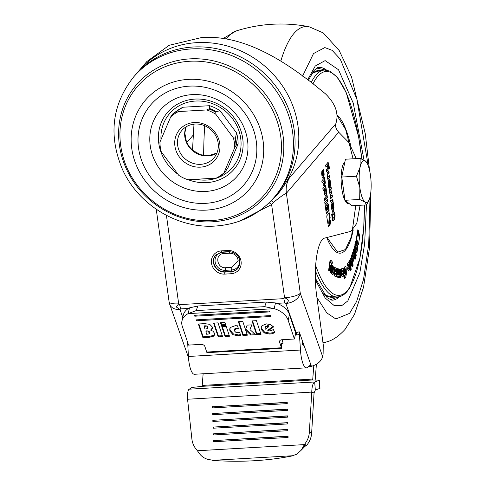 <?xml version="1.0" encoding="UTF-8"?>
<svg xmlns="http://www.w3.org/2000/svg" width="485" height="485" viewBox="0 0 485 485"><rect width="100%" height="100%" fill="white"/><g stroke="black" fill="none" stroke-linecap="round" stroke-linejoin="round"><path stroke-width="0.73" d="M313.801 365.502L312.758 379.076L202.233 385.423A1.625 0.455 -93.3 0 1 202.002 386.29A1.625 0.455 -93.3 0 1 201.93 386.345L195.528 387.097A3.249 0.333 175 0 0 191.472 387.709L188.695 389.6C187.695 391.225 187.313 394.438 187.562 399.24L311.758 392.104L309.345 432.274A19.479 18.575 110 0 1 305.192 443.411L305.326 445.236L303.416 446.279L305.192 443.411M312.758 379.076A1.625 0.455 -93.3 0 1 312.528 379.943A1.625 0.455 -93.3 0 1 312.455 379.997L316.947 380.119A3.249 0.333 175 0 1 319.306 380.234A3.249 0.333 175 0 1 319.094 380.379L314.644 381.98L315.353 390.025L314.056 392.947L311.758 392.104C311.897 387.285 312.655 384.047 314.044 382.398L314.644 381.98L189.132 389.188M274.134 197.437L275.765 195.534A92.538 85.366 -139.4 0 0 283.24 97.643A92.538 85.366 -139.4 0 0 193.236 47.003A92.538 85.366 -139.4 0 0 135.212 75.12L133.581 77.024A92.538 85.366 40.6 0 1 191.605 48.906A92.538 85.366 40.6 0 1 281.609 99.546A92.538 85.366 40.6 0 1 274.134 197.437C258.741 214.831 239.117 224.373 215.261 226.052C177.371 228.762 137.982 204.549 122.347 169.132C108.264 135.254 112.011 104.554 133.581 77.024M303.416 446.279L301.3 450.11L296.844 454.209L291.558 456.052A194.818 112.199 8.5 0 1 253.934 460.75A194.818 112.199 8.5 0 1 214.14 460.495L207.695 459.325C203.767 458.149 200.717 455.803 198.541 452.305L196.564 449.65A19.479 18.575 110 0 1 191.89 439.022L187.562 399.24M206.489 210.114A68.482 63.171 -139.4 0 0 263.082 140.977A68.482 63.171 -139.4 0 0 188.35 79.382A68.482 63.171 -139.4 0 0 131.756 148.519A68.482 63.171 -139.4 0 0 206.489 210.114M189.283 86.148A61.395 56.636 40.6 0 1 256.286 141.365A61.395 56.636 40.6 0 1 205.549 203.348A61.395 56.636 40.6 0 1 138.546 148.131A61.395 56.636 40.6 0 1 189.283 86.148M200.699 164.324A21.104 19.467 40.6 0 1 180.171 152.775A21.104 19.467 40.6 0 1 181.881 130.447A21.104 19.467 40.6 0 1 195.109 124.033A21.104 19.467 40.6 0 1 215.637 135.582A21.104 19.467 40.6 0 1 213.933 157.91A21.104 19.467 40.6 0 1 200.699 164.324M194.242 122.529A23.377 21.564 -139.4 0 0 174.921 146.13A23.377 21.564 -139.4 0 0 200.432 167.155A23.377 21.564 -139.4 0 0 219.754 143.554A23.377 21.564 -139.4 0 0 194.242 122.529M233.394 137.885A38.642 35.647 40.6 0 1 234.388 142.717A38.642 35.647 40.6 0 1 234.74 147.585L236.019 145.5A39.188 36.151 -139.4 0 0 235.692 141.778A39.188 36.151 -139.4 0 0 234.989 138.079L233.394 137.885L215.861 114.302L215.825 112.302A39.188 36.151 -139.4 0 0 208.847 108.955L209.447 108.434A39.261 36.217 40.6 0 1 216.164 111.653L215.825 112.302M234.989 138.079L235.528 137.698A39.261 36.217 40.6 0 1 236.195 141.262A39.261 36.217 40.6 0 1 236.522 144.845L236.019 145.5M208.847 108.955L206.755 109.943A38.642 35.647 40.6 0 1 215.861 114.302M178.195 110.228L177.916 110.732A39.188 36.151 -139.4 0 0 171.969 114.818L172.472 114.163A39.261 36.217 40.6 0 1 174.988 112.217A39.261 36.217 40.6 0 1 178.195 110.228L182.978 107.233L209.569 105.706A38.315 35.344 40.6 0 1 220.057 110.732L236.535 132.89A38.315 35.344 40.6 0 1 238.087 144.057L227.974 167.749L224.634 172.684L224.252 173.054L223.979 172.787A38.642 35.647 40.6 0 1 216.213 178.122L218.311 177.14A39.188 36.151 -139.4 0 0 224.252 173.054L224.634 172.684M182.978 107.233A38.315 35.344 40.6 0 0 178.007 110.107L172.472 114.163M171.969 114.818L170.696 116.897A38.642 35.647 40.6 0 1 178.456 111.568L177.916 110.732M216.213 178.122L187.919 179.747A38.642 35.647 40.6 0 1 178.807 175.382L161.275 151.805A38.642 35.647 40.6 0 1 159.929 142.105L170.696 116.897M224.361 173.018L218.311 177.14M178.456 111.568L206.755 109.943M234.74 147.585L223.979 172.787M238.087 144.057L236.522 144.845M236.535 132.89L235.528 137.698M220.057 110.732L216.164 111.653M209.569 105.706L209.447 108.434M268.672 326.805L265.313 329.212L265.016 327.951L265.41 327.242L267.132 326.514L268.672 326.805L268.878 325.89L268.175 325.641L267.969 326.563M209.193 333.868L209.423 332.952L208.55 331.989L205.907 331.807L206.737 334.304L209.193 333.868L209.405 332.952M207.398 328.666L207.653 327.805L206.846 326.908L204.227 326.769L204.997 329.079L207.398 328.666L207.604 327.751M265.016 327.951L265.616 326.326L268.175 325.641M205.907 331.807L206.113 330.891L206.992 330.843L208.762 331.073L209.629 332.037M204.227 326.769L204.434 325.853L205.288 325.805L207.053 325.987L207.859 326.89M229.981 253.2L223.755 253.558A3.249 0.903 86.7 0 0 223.767 253.558C214.54 253.691 216.613 268.635 225.731 267.72A3.249 0.903 86.7 0 0 225.452 270.327L231.678 269.969A3.249 0.903 -93.3 0 1 231.957 267.362L238.153 260.554C237.407 255.947 234.679 253.497 229.981 253.2A3.249 0.903 -93.3 0 1 229.981 253.2A3.249 0.903 -93.3 0 1 229.169 251.891L222.942 252.242A3.249 0.903 86.7 0 0 223.755 253.558L229.963 253.2M231.957 267.362L225.731 267.72M287.235 402.477L212.879 406.745L212.903 407.885M287.399 409.249L213.042 413.517L213.067 414.657M287.556 416.021L213.2 420.289L213.23 421.429M287.72 422.793L213.364 427.061L213.394 428.2M287.884 429.564L213.527 433.832L213.552 434.972M288.048 436.336L213.691 440.604L213.715 441.744M301.3 450.11L304.974 446.345L306.49 445.454L305.762 445.188M261.227 326.908L261.457 328.551L264.555 332.055L270 333.153L272.697 332.71L274.953 331.716M267.69 331.043L273.637 326.914L270.472 324.568L266.423 323.889L262.015 325.671L261.094 327.357L261.251 329.473L264.343 332.971L269.787 334.068L272.491 333.625L274.746 332.637L273.328 329.43L271.412 330.661L267.69 331.043L267.896 330.127L273.213 326.435M252.533 320.888L256.814 333.735L260.724 333.51M238.869 321.67L243.143 334.523L247.059 334.298M245.677 330.146L250.672 334.996L255.534 334.717L249.993 329.612L251.83 324.859L247.126 325.126L245.537 329.721L242.779 321.446L238.365 321.7L242.936 335.438L247.356 335.183L245.677 330.146L245.883 329.23L250.878 334.074L254.607 333.862M249.993 329.612L251.685 324.865M229.854 328.533L230.084 330.133L233.188 333.783L238.499 334.941L240.924 334.571M234.358 330.091L234.71 329.503L236.613 328.909L238.571 329.036L237.492 325.805L235.273 325.696L230.642 327.369L229.714 328.982L229.878 331.055L232.976 334.699L238.293 335.856L240.718 335.493L239.657 332.298L237.856 332.558L235.631 332.164L234.425 330.879L234.916 328.587L236.819 327.987L238.778 328.115M220.99 322.701L221.694 324.804L225.604 324.58M222.275 326.557L225.27 335.547L229.181 335.323M214.115 323.095L218.389 335.941L222.306 335.717M198.88 323.968L203.154 336.814L209.344 336.463L213.94 335.214L214.625 334.371M210.842 330.236L212.327 328.915L212.327 327.048L209.744 324.332L204.615 323.64L198.377 323.998L202.948 337.736L209.138 337.378L213.733 336.135L214.564 334.856L214.412 333.159L213.109 331.231L210.842 330.236L211.048 329.315L212.533 327.999M196.316 320.785L271.036 316.499L270.727 315.577L196.007 319.87L196.316 320.785L196.516 319.845L270.739 315.608M194.788 316.208L269.508 311.916L269.205 311L194.485 315.292L194.788 316.208L194.988 315.262M194.994 315.292L269.211 311.03M264.707 306.653L196.213 310.588L188.168 313.619L189.465 307.884L197.831 305.999L266.326 302.064L264.707 306.653L274.189 308.678A19.479 13.422 12.7 0 1 288.145 320.239L294.401 339.015L281.949 339.73A3.249 2.237 -167.3 0 0 279.542 341.307A3.249 2.237 -167.3 0 0 279.596 342.198L279.972 340.525M266.326 302.064L275.486 302.943L274.189 308.678L188.168 313.619A19.479 13.422 12.7 0 0 181.972 320.961A19.479 13.422 12.7 0 0 182.293 326.32L188.544 345.096L201.002 344.38A3.249 2.237 12.7 0 1 204.876 346.49L206.725 352.055A11.367 3.165 -93.3 0 0 206.95 352.674L281.67 348.382A11.367 3.165 -93.3 0 1 281.445 347.763L279.596 342.198M212.509 406.612L212.539 407.903L287.259 403.611L287.229 402.326L212.879 406.745M212.672 413.384L212.703 414.675L287.423 410.383L287.393 409.097L213.042 413.517M212.836 420.155L212.866 421.447L287.587 417.155L287.556 415.869L213.2 420.289M213 426.927L213.03 428.219L287.75 423.926L287.72 422.641L213.364 427.061M213.157 433.699L213.188 434.99L287.908 430.698L287.878 429.413L213.527 433.832M213.321 440.471L213.351 441.762L288.072 437.47L288.041 436.185L213.691 440.604M314.056 392.947L311.637 433.111A19.479 18.575 110 0 1 306.49 445.454M256.601 334.656L261.021 334.401L256.444 320.664L252.03 320.918L256.601 334.656L256.814 333.735M242.936 335.438L243.143 334.523M250.672 334.996L250.878 334.074M221.481 325.72L225.901 325.465L224.901 322.476L220.487 322.725L221.481 325.72L221.694 324.804M225.064 336.463L229.478 336.214L226.186 326.332L221.772 326.587L225.064 336.463L225.27 335.547M218.183 336.863L222.597 336.608L218.026 322.871L213.612 323.125L218.183 336.863L218.389 335.941M202.948 337.736L203.154 336.814M212.509 328.096L212.46 328.527M181.972 320.961L183.263 315.22A19.479 13.422 12.7 0 1 189.465 307.884M294.401 339.015L295.692 333.28L289.442 314.504L288.145 320.239M275.486 302.943A19.479 13.422 12.7 0 1 289.442 314.504M281.979 339.73L282.743 342.022A3.249 0.903 -93.3 0 0 282.913 342.452M329.879 182.014L329.376 181.657L329.103 182.602L329.533 184.833L329.454 181.923L329.685 181.639L329.879 182.014L329.849 184.815M327.721 209.423L327.363 205.701L327.684 205.331L327.902 205.701L328.321 208.726L327.405 209.441L326.987 206.422L327.363 205.701M327.054 205.719L327.684 205.331L327.902 205.701M326.156 208.053L325.847 208.071L326.193 207.034L326.72 207.392L327.102 210.144L326.538 210.799L326.156 208.053L326.502 207.016L326.72 207.392M322.258 172.89L321.876 173.636L322.343 175.782L322.307 172.836L322.962 175.406L322.652 175.764L322.434 175.364L322.652 175.764M332.055 206.228L331.679 206.974L332.14 209.12L332.104 206.173L332.758 208.744L332.449 209.102L332.231 208.702L332.449 209.102M319.306 380.234L320.009 388.279A3.249 0.333 175 0 1 319.797 388.418L315.353 390.025M205.094 347.145L205.325 347.836M281.67 348.382L281.409 343.465L282.961 343.374L282.767 339.682M303.537 344.053L303.143 343.695A3.249 0.849 -178.8 0 0 302.404 343.338M329.145 181.942L329.454 181.923M329.103 182.602L329.412 182.584M270.351 201.548L271.182 200.79C277.359 195.079 282.167 189.174 285.586 183.069L284.077 183.815M271.103 200.778L271.182 200.79A3.898 1.012 47.7 0 1 273.413 202.524L271.618 204.573L239.25 221.257M326.987 206.422L327.296 206.404M327.375 205.349L327.587 205.719L327.375 205.349M326.193 207.034L326.411 207.41L326.193 207.034M325.914 207.362L326.223 207.344M326.538 210.799L326.229 210.817L325.847 208.071M321.876 173.636L322.192 173.618M321.949 172.909L322.307 172.836M331.679 206.974L331.989 206.956M331.746 206.246L332.104 206.173M289.424 177.916L335.79 123.796C339.063 113.781 335.608 103.778 325.429 93.799L311.37 82.395C294.571 69.888 248.932 33.665 201.263 37.624L169.174 45.287L146.797 61.601L138.959 70.749A92.538 85.366 40.6 0 1 138.959 70.749A92.538 85.366 40.6 0 1 260.512 62.674A92.538 85.366 40.6 0 1 285.586 183.069L289.424 177.916A25.978 23.965 -139.4 0 0 286.392 193.266C283.495 194.582 279.166 197.668 273.413 202.524M193.945 124.566L193.103 124.251M182.772 317.396L179.996 309.539L180.62 308.896L179.65 304.628L178.698 303.846L176.176 306.884L179.996 309.539A12.986 8.997 160.5 0 1 169.714 304.368L169.714 304.368A12.986 12.986 0 0 1 169.095 301.822L169.095 301.828A12.986 3.474 -7.9 0 0 178.698 303.846L166.422 215.352M179.65 304.628L283.834 298.645L284.804 302.913L285.853 303.458C289.503 301.337 289.072 299.439 284.556 297.772A12.986 3.474 -7.9 0 0 300.27 293.249A12.986 8.997 160.5 0 1 285.853 303.458L296.153 332.625L299.215 331.819L300.494 350.031A17.86 4.971 86.7 0 0 306.496 367.842A17.86 4.971 86.7 0 0 307.441 367.448L310.491 365.011A1.625 0.455 -93.3 0 1 310.576 364.975A1.625 0.455 -93.3 0 1 310.915 365.411L311.388 366.272A12.986 8.997 -19.5 0 0 322.628 356.542L323.119 354.165L323.246 344.847L316.711 295.874C312.904 269.411 317.22 239.069 324.932 238.038L350.891 231.333L356.76 223.458L360.1 205.276M283.834 298.645L284.556 297.772L271.618 204.573L269.078 202.651M202.233 385.423L203.13 373.777M316.281 364.302A9.742 2.716 -93.3 0 1 316.202 366.799L315.165 380.222M187.665 342.458L188.416 356.469A17.86 4.971 86.7 0 0 194.418 374.274L306.496 367.842M300.118 334.365L296.571 334.996A3.249 0.903 86.7 0 0 296.153 332.625L295.486 332.661M299.215 331.819L304.137 345.757L302.458 344.356L302.246 340.391M327.733 162.39L328.466 163.718L328.854 168.744M328.466 163.718L328.775 163.7L329.43 168.422L328.897 169.041L328.127 164.573L328.115 169.956L326.55 171.781L326.266 169.768L327.666 168.137L327.757 167.392L327.339 165.494L325.865 166.87M328.333 164.997L328.127 164.573L328.024 165.015L327.696 164.736L328.054 167.349L327.805 169.974L326.508 171.484M329.2 179.523L329.921 180.717L330.315 183.548L330.127 186.131L329.673 186.658M328.878 182.566L329.321 187.386L328.818 187.974L328.145 183.045L328.309 180.941L329.515 179.505L330.23 180.699L330.625 183.53L330.437 186.113L330.012 186.61L329.248 185.252L328.878 182.566L328.454 182.73L328.775 187.677M332.54 199.602L332.783 201.317L331.158 203.203M332.783 201.317L331.534 203.118L330.709 201.699L330.521 200.329L331.055 199.705L331.176 200.59L331.049 200.996L330.782 200.02M333.371 211.496L334.401 213.018L334.765 215.643L334.341 219.19L332.837 220.899M333.892 214.382L333.668 213.806L333.056 214.515M333.68 211.478L334.717 213L335.08 215.625L334.65 219.171L333.341 220.705C332.874 221.299 332.522 220.699 332.286 218.905L331.685 214.588L332.292 213.885L333.049 218.389L334.395 216.819L334.013 213.776L333.098 214.819L332.783 212.527L334.007 211.236M333.049 218.389L332.564 218.129L332.019 214.2M324.362 177.922L324.617 179.783L322.04 182.79M325.423 185.591L325.684 187.452L323.107 190.459M324.532 198.232L324.489 200.444M327.326 199.305L327.587 201.172L325.011 204.179M328.897 212.939L329.879 217.729M329.915 218.026L329.194 217.892L328.703 223.058L329.242 225.107L328.151 226.386M335.79 123.796C335.026 126.142 335.996 128.949 338.7 132.217L286.392 193.266L300.27 293.249L322.628 356.542M329.424 219.523L330.358 221.136L330.03 224.215M327.242 203.076L328.042 204.458L328.848 210.248L326.272 213.254M326.787 205.325L327.551 203.057L328.357 204.44L329.157 210.229L326.308 213.552L325.538 207.98L325.787 205.367L326.126 204.967L326.787 205.325L325.817 204.985M326.811 195.576L327.072 197.437L325.289 199.511M325.884 188.907L326.338 192.175L326.108 194.57L325.029 195.831M325.253 193.412L325.029 193.024L325.253 193.412L325.89 192.66L325.587 189.253L326.156 188.592L326.647 192.157L326.423 194.552L325.338 195.819L324.598 194.552L324.101 190.987L324.659 190.338L325.029 193.024L324.72 193.042L324.386 190.654M324.811 181.147L325.023 182.675L324.338 186.234M324.277 184.076L324.986 180.165L325.332 182.657L324.544 186.367L323.337 185.47L323.004 183.039L324.277 184.076L323.046 183.342M323.204 169.592L323.841 174.182L323.61 176.625L322.664 177.989M322.137 170.841L323.155 174.8L323.471 174.782L322.895 169.956L323.477 169.277L324.156 174.163L323.919 176.607L322.816 177.898L322.064 176.601L321.646 173.594L321.876 171.144L322.379 170.562L323.471 174.782M333.001 202.93L333.638 207.519L333.407 209.963L332.461 211.327M331.934 204.179L333.268 208.12L332.692 203.294L333.274 202.615L333.953 207.501L333.716 209.944L332.613 211.236L331.861 209.938L331.443 206.931L331.679 204.482L332.176 203.9L333.268 208.12M331.928 195.176L332.164 196.88L330.255 198.808M330.77 196.522L330.564 196.176L330.77 196.522L332.195 194.861L332.474 196.862L330.564 198.795L329.254 189.344L331.091 186.907L331.376 188.926L329.952 190.569L329.885 191.29L330.224 192.533L331.643 190.872L331.922 192.897L330.497 194.558L330.461 196.54L330.188 194.576L331.613 192.915L331.376 191.187M330.224 192.533L329.697 192.181L329.642 190.587L331.061 188.944L330.825 187.216M329.224 175.691L329.461 177.413L327.83 179.304M328.048 177.067L327.842 176.552L328.048 177.067L329.497 175.376L329.776 177.395L328.084 179.335L327.411 177.904L327.169 172.787L328.854 170.781L329.139 172.812L327.69 174.509L327.733 177.086L327.381 174.527L328.824 172.83L328.587 171.096M308.321 366.745L311.328 366.569M304.137 345.757L311.388 366.272M327.539 165.846L327.339 165.494L325.908 167.167L325.629 165.161L328.169 162.329M328.115 169.956L327.805 169.974M328.369 167.331L328.054 167.349M328.005 164.718L327.696 164.736M329.43 168.422L329.121 168.434M328.048 162.372L328.775 163.7M328.703 163.299L328.393 163.318M329.321 187.386L329.012 187.404M328.745 183.233L328.436 183.251M328.769 182.712L328.454 182.73M330.437 186.113L330.127 186.131M330.625 183.53L330.315 183.548M330.23 180.699L329.921 180.717M331.358 200.978L331.176 200.59L331.358 200.978L332.813 199.286L333.092 201.299M333.025 220.723L333.341 220.705L332.983 220.942M335.08 215.625L334.765 215.643M334.717 213L334.401 213.018M324.932 179.765L322.082 183.087L321.785 180.929L324.629 177.607L324.932 179.765L324.617 179.783M325.993 187.434L323.149 190.757L322.846 188.598L325.696 185.276L325.993 187.434L325.684 187.452M324.532 200.742L324.235 198.583L324.804 197.916L325.102 200.075L324.532 200.742M324.792 200.093L325.102 200.075M327.896 201.154L325.053 204.476L324.75 202.318L327.599 198.989L327.896 201.154L327.587 201.172M329.212 212.921L330.23 218.007L329.503 217.874L329.012 223.039L329.558 225.088L328.4 226.44L326.775 216.947L326.902 215.619L329.321 212.848M329.558 225.088L329.242 225.107M329.012 223.039L328.703 223.058M330.23 218.007L329.194 217.892M329.618 213.624L329.309 213.642M356.239 158.607L348.921 142.572L338.7 132.217M330.067 224.179L329.442 222.548L329.921 219.39M329.733 219.505L330.667 221.118L330.188 224.276M330.667 221.118L330.358 221.136M326.126 204.967L326.435 204.773M329.157 210.229L328.848 210.248M328.357 204.44L328.042 204.458M327.381 197.419L325.332 199.808L325.029 197.65L327.078 195.261L327.381 197.419L327.072 197.437M326.423 194.552L326.108 194.57M326.647 192.157L326.338 192.175M325.332 182.657L325.023 182.675M323.919 176.607L323.61 176.625M324.156 174.163L323.841 174.182M333.716 209.944L333.407 209.963M333.953 207.501L333.638 207.519M330.424 195.164L330.109 195.182M330.497 194.558L330.188 194.576M331.922 192.897L331.613 192.915M329.885 191.29L329.576 191.308M329.952 190.569L329.642 190.587M331.376 188.926L331.061 188.944M330.57 198.741L330.885 198.723L330.564 198.795M332.474 196.862L332.164 196.88M327.666 175.297L327.357 175.315M327.69 174.509L327.381 174.527M329.139 172.812L328.824 172.83M328.175 179.256L327.866 179.274M329.776 177.395L329.461 177.413M367.072 163.148L365.399 161.002A21.104 5.881 86.7 0 0 360.1 167.186A21.104 5.881 86.7 0 0 359.87 187.725A21.104 5.881 86.7 0 0 364.938 202.075A21.104 5.881 86.7 0 0 367.963 201.681A21.104 5.881 86.7 0 0 369.164 199.59A21.104 5.881 86.7 0 0 370.243 195.891A21.104 5.881 86.7 0 0 370.467 175.352A21.104 5.881 86.7 0 0 367.072 163.148A21.104 5.881 86.7 0 0 365.399 161.002L360.137 158.383L360.1 167.186L356.451 176.2L359.87 187.725L359.676 199.456L364.938 202.075L366.587 204.9L369.164 199.59M344.89 161.893A21.104 5.881 86.7 0 0 344.32 162.433A21.104 5.881 86.7 0 0 341.47 185.87A21.104 5.881 86.7 0 0 348.321 203.645L349.164 203.597M366.587 204.9L351.898 205.749L344.98 200.305L341.755 177.043L345.441 159.225L360.137 158.383M344.98 200.305L359.676 199.456M341.755 177.043L356.451 176.2M330.121 299.791L338.712 296.82M341.482 268.799L341.798 268.781L341.798 271.085L341.488 271.103L341.482 268.799L342.871 268.181M342.216 276.838L343.186 276.45L343.713 274.255L343.707 269.878L343.18 268.163L341.798 268.781M342.022 276.85L341.488 273.152L342.828 270.824M338.979 274.759L339.245 269.078L339.555 269.06L339.294 274.74L338.979 274.759M339.555 269.06L340.137 269.163L339.839 275.51L339.264 277.432L338.445 277.365L338.9 277.45M336.911 274.995L337.372 277.111L337.906 277.19L337.057 277.129L336.626 276.159L336.899 268.666L337.208 268.648L336.911 274.995L336.596 275.013M337.815 274.546L338.075 268.872L338.391 268.854L338.124 274.528L337.815 274.546M332.855 272.176L333.789 266.58L332.855 272.176M331.74 271.454L332.092 273.91L333.134 274.783L331.776 273.928L331.394 271.855L332.425 265.307L331.74 271.454L331.425 271.473M332.116 263.998L332.407 262.009L330.903 260.142L330.23 261.294L328.915 270.29L329.503 271.042L330.279 265.689L330.497 265.398L330.952 265.962L330.267 272.012L330.849 272.764L331.698 266.92L331.4 264.186L330.703 262.749L330.946 262.488L332.116 263.998L330.631 262.506M330.849 272.764L329.952 272.03L330.709 266.811L330.182 265.416M329.503 271.042L328.606 270.309L329.915 261.306L330.485 260.136L330.903 260.142M336.141 276.777L336.299 274.801L334.971 273.679L335.002 273.237L335.796 273.704L336.523 272.097L336.208 268.211L335.371 267.72L334.699 269.29L334.317 274.061L334.686 275.886L336.141 276.777L334.371 275.904L334.007 274.08L334.383 269.308L335.268 267.726M335.487 273.722L334.686 273.255M340.525 269.06L341.422 268.951L340.525 269.06L340.409 274.856L339.991 275.365L339.949 277.493L340.264 277.475L340.664 277.414L341.294 275.159L341.422 268.951M344.392 267.096L344.702 267.077L344.138 270.387L344.235 273.879L343.926 273.898L343.823 270.406L344.392 267.096L345.69 266.32L345.102 266.483M345.738 274.474L344.489 276.007L344.556 278.354L344.247 278.372L344.174 276.026L345.429 274.492L345.278 269.254L345.593 269.236L345.738 274.474L345.429 274.492M325.69 70.04L316.808 68.076M358.245 243.991L357.93 244.204L356.366 238.668L357.209 233.473L356.681 238.65L356.366 238.668M357.888 236.437L358.542 232.37L358.858 232.351L358.409 234.837M355.65 249.005L354.899 247.277L354.917 244.313L356.172 239.972L354.899 247.277M356.172 239.972L357.882 247.944L356.972 252.109L356.323 252.127L356.651 252.679L356.336 252.697L355.802 251.188L356.117 251.169L356.323 252.127L356.008 252.145M354.432 257.856L355.166 256.432L354.432 257.856L355.038 259.62L355.457 258.214L355.166 256.432M351.892 254.807L352.207 254.789L352.474 256.656L351.892 254.807L352.631 252.667L353.189 252.297L352.631 252.667M352.474 256.656L353.031 255.043L353.516 257.268L352.91 259.687L353.171 261.5L352.856 261.518L352.595 259.699L353.159 258.087L352.904 255.189M351.492 259.39L351.17 256.632L351.486 256.613L352.619 266.459L352.304 266.477L351.855 262.561M351.17 256.632L351.649 255.504L351.964 255.486L351.486 256.613M347.357 263.895L347.666 263.882L347.824 266.029L347.515 266.047L347.357 263.895L349.073 261.809L348.576 261.979M348.394 270.909L347.787 269.812L347.654 267.969L348.721 264.489M350.376 270.733L349.418 260.518L350.243 259.505L349.727 260.5L350.691 270.715L350.376 270.733M350.109 259.511L351.364 261.621L351.255 266.132L350.946 266.15L351.049 261.633L350.279 259.893M350.018 259.305L350.582 258.002L350.897 257.984L350.328 259.287M354.317 257.141L353.256 250.733L353.674 249.326L353.989 249.308L353.571 250.715L354.626 257.123L354.317 257.141M355.523 256.826L353.965 248.241L354.359 246.756L354.674 246.738L354.28 248.223L355.838 256.808L355.523 256.826M357.409 234.279L358.427 233.776L358.306 230.363L357.603 230.842L358.027 234.752L357.409 234.279L357.287 230.86L357.991 230.381M344.235 273.879L344.865 273.346L344.768 269.915L345.417 268.86L345.593 269.236L345.417 268.86M345.641 275.025L345.332 275.043M344.489 276.007L344.174 276.026M344.556 278.354L345.732 277.347L346.357 274.049L346.211 268.933C346.199 266.895 345.938 266.071 345.417 266.465L344.702 267.077M340.84 269.042L340.725 274.837L340.409 274.856M340.725 274.837L340.252 275.322M340.561 275.31L339.991 275.365M340.306 275.347L340.264 277.475M334.699 269.29L334.383 269.308M335.371 267.72L334.996 267.732M334.341 273.692L334.026 273.71M334.317 274.061L334.007 274.08M334.686 275.886L334.371 275.904M334.789 275.977L334.474 275.995M330.23 261.294L329.915 261.306M330.164 261.67L329.849 261.688M328.915 270.29L328.606 270.309M330.952 265.962L330.643 265.98M331.019 266.792L330.709 266.811M330.267 272.012L329.952 272.03M332.601 274.698L333.65 273.625L334.383 267.138L333.789 266.58M332.922 272.424L333.165 272.158L332.922 272.424L332.413 271.448L333.031 265.871L332.425 265.307M331.71 271.836L331.394 271.855M332.092 273.91L331.776 273.928M339.294 274.74L338.821 275.219L338.718 274.637L338.985 268.957L338.391 268.854M337.942 275.062L338.124 274.528L337.681 275.019L337.542 274.419L337.815 268.751L337.208 268.648M336.936 276.147L336.626 276.159M337.372 277.111L337.057 277.129M338.76 277.347L338.33 276.529L337.518 277.208M341.798 271.085L343.041 270.527M343.137 270.806L341.488 273.152M341.798 273.134L341.804 275.11L341.488 275.128M341.804 275.11L342.337 276.832M356.323 237.171L356.633 237.153M356.681 238.65L358.239 244.185L357.93 244.204M358.554 243.973L359.694 236.589L358.858 232.351M358.718 234.819L358.045 236.498L357.209 233.473M354.917 244.313L355.226 244.294M355.208 247.265L355.45 248.393L355.141 248.411M355.45 248.393L355.966 248.987L356.117 251.169M355.493 249.229L355.966 248.987M354.747 257.838L355.038 259.62M353.68 256.225L353.201 257.286M353.468 258.068L353.159 258.087M352.91 259.687L352.595 259.699M353.171 261.5L353.911 259.36L354.062 256.674L353.547 253.121L352.947 252.649L352.207 254.789M352.619 266.459L353.098 265.331L351.964 255.486M347.824 266.029L348.903 264.343M349.03 264.47L347.654 267.969M347.969 267.95L348.103 269.793L347.787 269.812M348.103 269.793L348.709 270.891L349.461 269.702L349.788 267.138L349.485 263.052L348.891 261.961L347.666 263.882M348.218 271.054L348.709 270.891M349.418 260.518L349.727 260.5M350.691 270.715L351.201 269.715L350.243 259.505M351.364 261.621L351.049 261.633M351.255 266.132L351.807 264.858C352.043 261.312 351.734 259.02 350.897 257.984M353.256 250.733L353.571 250.715M354.626 257.123L355.044 255.716L353.989 249.308M353.965 248.241L354.28 248.223M355.838 256.808L356.233 255.328L354.674 246.738M357.603 230.842L357.287 230.86M358.306 230.363L357.688 229.884M335.365 269.672L336.038 270.012L336.044 271.515L335.923 271.849L335.311 271.527L335.262 270.054M336.117 270.551L335.923 271.849M342.337 274.407L343.15 272.831L342.992 274.692L342.495 274.916L342.337 274.407L342.44 274.916M355.844 247.035L355.657 245.343L356.154 243.082L356.511 244.767L355.844 247.035M356.881 246.495L357.221 248.071L356.596 250.139L356.881 246.495M348.545 268.617L349.176 266.362L349.158 268.247L348.6 268.945M335.808 270.569L336.038 270.012M335.723 270.03L335.141 269.684M342.186 274.934L342.992 274.692M342.677 274.71L343.15 274.061M342.84 274.08L342.834 272.849M355.705 247.047L356.511 244.767M356.202 244.786L355.996 243.816M356.457 250.145L357.221 248.071M356.905 248.09L356.724 247.229M348.412 268.957L349.158 268.247M348.848 268.266L349.261 267.508M348.951 267.526L348.921 267.174M312.455 379.997L201.93 386.345M211.496 263.149A12.173 11.234 40.6 0 1 221.56 250.86A1.625 0.455 86.7 0 0 222.057 252.006L228.283 251.648A1.625 0.455 -93.3 0 1 227.786 250.502A12.173 11.234 40.6 0 1 241.069 261.451A12.173 11.234 40.6 0 1 231.012 273.746L224.785 274.104A12.173 11.234 40.6 0 1 211.496 263.149M222.057 252.006L215.564 255.14A10.555 9.736 -139.4 0 0 213.461 262.585A10.555 9.736 -139.4 0 0 224.973 272.079L225.21 271.806A1.625 0.455 86.7 0 0 225.452 270.327A9.47 8.736 40.6 0 1 215.116 261.809A9.47 8.736 40.6 0 1 222.942 252.242A1.625 0.455 86.7 0 0 222.851 251.957M212.509 221.784A85.342 78.728 -139.4 0 0 283.034 135.63A85.342 78.728 -139.4 0 0 189.902 58.873A85.342 78.728 -139.4 0 0 119.377 145.027A85.342 78.728 -139.4 0 0 212.509 221.784M211.751 220.566A83.444 76.982 40.6 0 1 200.523 220.433C163.972 218.02 130.15 189.041 122.153 153.29A83.444 76.982 40.6 0 1 189.647 61.268A83.444 76.982 40.6 0 1 280.712 136.321A83.444 76.982 40.6 0 1 211.751 220.566M247.52 140.244A50.725 46.79 -139.4 0 0 192.163 94.624A50.725 46.79 -139.4 0 0 150.247 145.833A50.725 46.79 -139.4 0 0 205.604 191.454A50.725 46.79 -139.4 0 0 247.52 140.244M188.228 179.729A43.765 40.376 -139.4 0 0 206.543 182.639A43.765 40.376 -139.4 0 0 242.712 138.449A43.765 40.376 -139.4 0 0 194.952 99.085A43.765 40.376 -139.4 0 0 158.783 143.275A43.765 40.376 -139.4 0 0 177.953 174.23M216.868 153.157A21.104 19.467 40.6 0 1 207.877 155.946A21.104 19.467 40.6 0 1 186.125 126.821M160.996 139.613A41.401 38.188 40.6 0 1 195.522 101.044A41.401 38.188 40.6 0 1 240.699 138.28A41.401 38.188 40.6 0 1 206.489 180.074A41.401 38.188 40.6 0 1 195.885 179.292M265.41 327.242L265.616 326.326M267.132 326.514L267.338 325.593M208.55 331.989L208.762 331.073M206.786 331.758L206.992 330.843M206.846 326.908L207.053 325.987M205.082 326.72L205.288 325.805M303.828 445.485L304.107 445.982M212.569 460.35L292.928 455.73M196.213 310.588L197.831 305.999M229.09 251.63A1.625 0.455 -93.3 0 1 229.169 251.891A9.47 8.736 40.6 0 1 232.994 252.467M238.39 257.086A9.47 8.736 40.6 0 1 231.678 269.969A1.625 0.455 -93.3 0 1 231.436 271.448A10.555 9.736 -139.4 0 0 237.935 268.375M304.35 444.612L197.462 450.747M311.637 433.111L309.345 432.274M272.697 332.71L272.491 333.625M269.787 334.068L270 333.153M261.251 329.473L261.457 328.551M264.343 332.971L264.555 332.055M239.729 334.814L239.523 335.729M238.293 335.856L238.499 334.941M234.71 329.503L234.916 328.587M236.613 328.909L236.819 327.987M237.426 328.921L237.632 327.999M229.878 331.055L230.084 330.133M232.976 334.699L233.188 333.783M209.138 337.378L209.344 336.463M213.733 336.135L213.94 335.214M215.679 255.007A10.555 9.736 -139.4 0 0 214.994 266.113A10.555 9.736 -139.4 0 0 225.21 271.806L231.2 271.721L224.973 272.079A1.625 0.455 86.7 0 0 224.785 274.104M281.445 347.763L206.725 352.055M231.012 273.746A1.625 0.455 -93.3 0 1 231.2 271.721A10.555 9.736 -139.4 0 0 237.82 268.514C244.022 258.359 235.207 251.582 228.283 251.648A1.625 0.455 -93.3 0 0 228.405 251.576M319.094 380.379L319.797 388.418M303.143 343.695L303.119 344.908M221.56 250.86L227.786 250.502M180.62 308.896L188.459 308.448M276.82 303.374L284.804 302.913M296.571 334.996L295.292 335.068M309.921 365.466L310.915 365.411M300.494 350.031L188.416 356.469M193.151 135.206L186.804 142.62M334.65 219.171L334.341 219.19M222.985 38.594L236.395 30.882A158.189 44.056 86.7 0 0 227.598 37.248A158.189 44.056 86.7 0 0 226.125 39.085M280.827 61.049A158.189 44.056 -93.3 0 1 293.965 33.435A158.189 44.056 -93.3 0 1 308.975 26.711L323.271 32.907L339.215 50.549L351.54 76.988L365.241 133.551L369.54 170.229M302.573 76.139L313.516 53.556L324.841 47.578L332.098 50.319L340.221 59.043L356.905 99.328L368.254 165.809M370.037 196.807L368.721 244.294L363.526 279.378L356.627 301.47L349.57 313.383L335.838 318.978L326.841 312.916L316.929 297.499M315.408 279.966L325.168 297.978L334.195 305.574L341.798 305.586L347.842 300.918L359.864 272.703L364.617 244.064L366.478 204.906M364.005 160.086L353.28 103.196L338.53 69.767L325.138 60.607L315.25 66.015L307.629 79.801M326.563 70.125A116.564 32.465 86.7 0 0 318.457 67.476A116.57 32.465 -93.3 0 1 326.605 70.131M339.615 296.626A116.57 32.465 -93.3 0 1 331.837 300.197A116.564 32.465 86.7 0 0 339.573 296.638M324.817 295.286L334.226 297.147M323.628 293.771A113.642 31.652 86.7 0 0 332.146 297.263L337.554 296.953A113.642 31.652 -93.3 0 1 315.383 270.721M311.315 82.353A113.642 31.652 -93.3 0 1 315.99 75.029A113.642 31.652 -93.3 0 1 324.526 70.04L329.764 71.059L337.602 77.588L346.248 92.696L358.585 136.673L361.871 159.068M313.116 83.59A112.162 31.24 -93.3 0 1 317.736 76.351A112.162 31.24 -93.3 0 1 361.84 159.05M364.435 205.028A112.162 31.24 -93.3 0 1 347.448 290.466A112.162 31.24 -93.3 0 1 315.632 265.428M337.081 115.09A70.095 19.521 -93.3 0 1 350.4 144.366M353.238 229.86A70.095 19.521 -93.3 0 1 345.478 250.108A70.095 19.521 -93.3 0 1 326.757 237.565M337.117 115.666L345.672 129.537L353.074 158.789M355.76 205.525L351.516 236.304L345.423 249.557L337.675 252.17L327.011 237.498M204.712 125.748A158.189 44.056 86.7 0 0 203.651 155.479M323.004 343.004L327.072 341.779A158.189 44.056 -93.3 0 1 322.919 342.368M352.662 261.53L353.189 258.875M354.408 251.848L354.65 250.254M354.941 248.211L355.068 247.271M321.191 70.234L312.061 73.156M324.526 70.04L319.112 70.355A113.642 31.652 86.7 0 0 311.055 74.799M344.138 270.387L343.823 270.406M216.886 153.102L208.241 155.733L200.408 154.679L192.672 150.308L189.017 146.367L186.422 141.753L184.827 133.029L186.173 126.791M209.672 332.552L209.465 333.468M207.901 327.345L207.695 328.26M329.424 181.62L329.733 181.602M329.497 184.846L329.812 184.833M327.43 205.307L327.745 205.288M326.253 206.998L326.563 206.98M322.301 175.806L322.61 175.788M332.098 209.144L332.407 209.126M138.959 70.755L137.116 72.98M327.06 165.506L327.369 165.488M327.836 164.585L328.151 164.567M331.019 201.014L331.334 200.996M332.704 218.42L333.013 218.402M329.461 217.735L329.77 217.716M169.095 301.828L156.249 209.253M188.477 357.463L169.714 304.368M324.883 193.466L325.192 193.448M329.855 192.587L330.164 192.569M330.412 196.558L330.728 196.54M236.395 30.882C260.239 23.432 284.434 22.043 308.975 26.711M370.807 192.272L369.552 247.671L363.544 287.199L354.499 314.389L345.041 329.424C338.839 336.147 332.849 340.264 327.072 341.779M308.351 80.31L313.953 70.598C317.214 67.754 318.724 66.712 318.469 67.476M364.465 205.028L363.75 227.089L359.912 258.178L349.746 287.86L347.108 291.473C344.259 294.856 341.076 296.681 337.554 296.953M193.988 124.13L192.503 150.162M315.365 278.281L327.09 297.699L331.837 300.197M332.704 272.485L333.019 272.467M358.075 244.476L358.391 244.458"/></g></svg>
